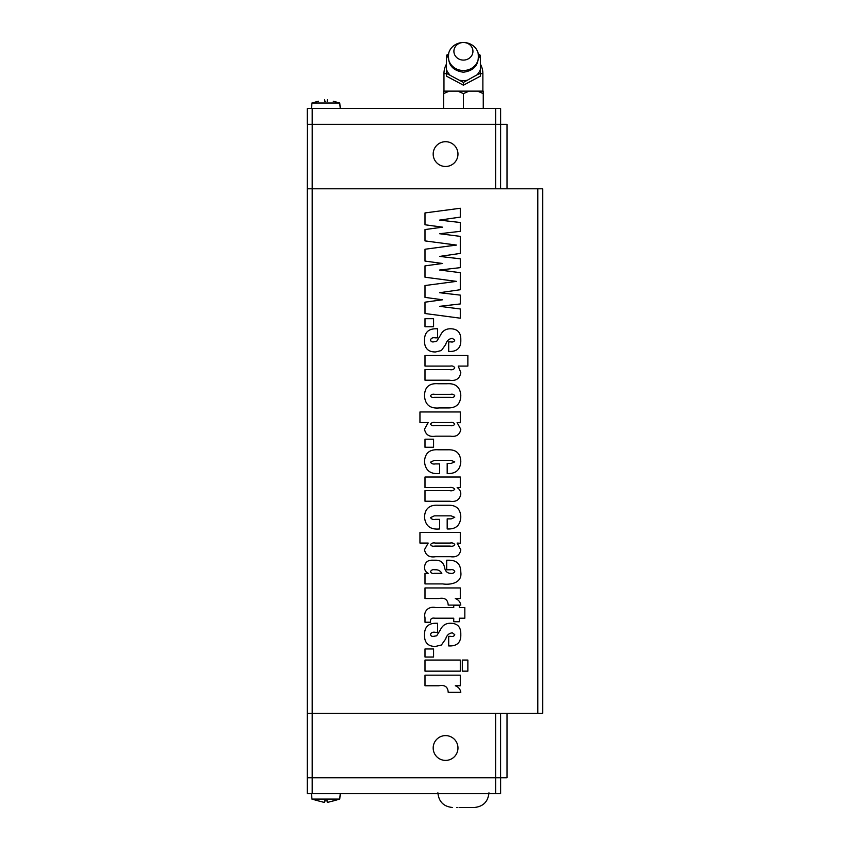 <?xml version="1.0" encoding="UTF-8"?>
<svg xmlns="http://www.w3.org/2000/svg" width="850" height="850" viewBox="0 0 850 850"><rect width="100%" height="100%" fill="white"/><g stroke="black" fill="none" stroke-linecap="round" stroke-linejoin="round"><path stroke-width="1.27" d="M419.953 532.483L460.296 532.483L460.296 543.246L457.098 543.076L460.796 549.822C459.818 555.263 456.376 557.547 450.479 556.686L435.71 556.686C429.399 557.696 425.659 555.369 424.501 549.695L428.198 543.076L419.953 543.076L419.953 532.483M447.1 383.733C455.685 383.233 460.254 387.164 460.796 395.494C460.562 403.92 456.248 408.074 447.865 407.936L439.28 407.936C430.111 408.786 425.181 404.781 424.501 395.941C424.618 387.154 429.154 383.084 438.122 383.733L447.1 383.733M537.784 188.796L542.746 188.796L542.746 713.309L537.784 713.309L537.784 188.796L312.216 188.796L312.237 124.344L307.254 124.344L307.254 108.481L500.608 108.481L500.608 124.344L312.216 124.344L312.216 108.481M537.784 713.309L312.216 713.309L312.216 188.796L307.254 188.796L307.286 124.344M442.531 263.479L425 261.077L425 249.231L456.482 245.066L425 240.911L425 229.564L442.531 227.173L425 224.772L425 212.925L460.296 208.261L460.296 217.111L439.609 220.107L460.296 222.509L460.296 231.327L439.609 233.729L460.296 236.374L460.296 253.417L439.609 256.413L460.296 258.814L460.296 267.633L439.609 270.034L460.296 272.68L460.296 289.723L439.609 292.719L460.296 295.12L460.296 303.939L439.609 306.329L460.296 308.986L460.296 318.187L425 313.522L425 302.175L442.531 299.784L425 297.383L425 285.536L456.482 281.371L425 277.217L425 265.869L442.531 263.479M425 318.686L433.574 318.686L433.574 326.751L425 326.751L425 318.686M460.796 339.862C461.082 347.257 457.736 351.124 450.776 351.464L448.694 351.464L448.694 341.881L450.744 341.881C452.806 342.316 454.144 341.753 454.75 340.191L452.359 338.353C448.949 338.736 446.728 340.776 445.697 344.484L441.405 350.529L435.529 351.964C428.156 352.027 424.479 348.309 424.501 340.839C424.32 332.817 428.124 328.801 435.901 328.769L437.601 328.769L437.601 337.854L435.285 337.854C432.969 337.386 431.386 338.013 430.546 339.724C430.706 341.402 431.694 342.125 433.521 341.881L436.677 341.328L440.438 335.314C442.425 330.969 445.74 328.791 450.404 328.769C457.502 328.833 460.966 332.531 460.796 339.862M425 355.502L467.861 355.502L467.861 366.084L458.203 366.084L460.796 372.534C459.797 378.717 455.951 381.278 449.246 380.205L425 380.205L425 369.612L449.894 369.612C452.232 370.09 453.847 369.506 454.75 367.848C453.921 366.254 452.413 365.67 450.245 366.084L425 366.084L425 355.502M419.953 411.974L460.296 411.974L460.296 422.737L457.098 422.556L460.796 429.314C459.818 434.754 456.376 437.038 450.479 436.178L435.71 436.178C429.399 437.187 425.659 434.849 424.501 429.186L428.198 422.556L419.953 422.556L419.953 411.974M425 439.195L433.574 439.195L433.574 447.27L425 447.27L425 439.195M448.237 449.788C456.259 449.565 460.445 453.486 460.796 461.539C460.286 469.965 455.749 473.949 447.185 473.493L447.185 463.399L451.169 463.399L454.75 461.869L451.084 460.381L434.339 460.381L430.546 462.156C431.502 463.749 433.107 464.334 435.349 463.909L439.62 463.909L439.62 473.493C430.419 474.406 425.382 470.464 424.501 461.678C424.915 453.188 429.516 449.225 438.271 449.788L448.237 449.788M425 477.02L460.296 477.02L460.296 487.603L457.141 487.603C459.563 489.122 460.785 491.3 460.796 494.158C459.712 499.885 455.993 502.233 449.639 501.224L425 501.224L425 490.631L449.491 490.631C451.871 491.119 453.624 490.641 454.75 489.186C453.454 487.613 451.509 487.092 448.917 487.603L425 487.603L425 477.02M448.237 505.251C456.259 505.038 460.445 508.948 460.796 517.013C460.286 525.438 455.749 529.412 447.185 528.955L447.185 518.872L451.169 518.872L454.75 517.331L451.084 515.844L434.339 515.844L430.546 517.629C431.502 519.212 433.107 519.796 435.349 519.371L439.62 519.371L439.62 528.955C430.419 529.869 425.382 525.927 424.501 517.14C424.915 508.661 429.516 504.698 438.271 505.251L448.237 505.251M454.75 571.487C454.038 569.883 452.582 569.319 450.383 569.798L446.686 569.798L446.686 560.214L449.013 560.214C456.779 560.235 460.7 564.188 460.796 572.082C462.4 582.898 450.829 585.119 442.648 583.918L425 583.918L425 573.325L428.23 573.325C425.776 572.093 424.533 570.116 424.501 567.375C424.936 562.296 427.763 559.916 432.979 560.214L435.869 560.214C440.576 560.192 443.487 562.604 444.592 567.46C445.198 571.136 447.1 573.091 450.309 573.325C452.476 573.739 453.953 573.123 454.75 571.487M425 587.945L460.296 587.945L460.296 598.538L455.292 598.538C458.426 599.707 460.264 601.885 460.796 605.094L448.194 605.094C447.886 599.579 444.741 597.391 438.749 598.538L425 598.538L425 587.945M459.287 607.612L464.833 607.612L464.833 618.205L459.287 618.205L459.287 621.732L453.741 621.732L453.741 618.205L434.828 618.205C431.545 617.663 430.121 619.013 430.546 622.232L425 622.232L425 617.748C423.3 610.714 429.197 605.901 435.891 607.612L453.741 607.612L453.741 605.593L459.287 605.593L459.287 607.612M460.796 634.334C461.082 641.729 457.736 645.596 450.776 645.936L448.694 645.936L448.694 636.352L450.744 636.352C452.806 636.788 454.144 636.225 454.75 634.663L452.359 632.825C448.949 633.207 446.728 635.247 445.697 638.956L441.405 645.001L435.529 646.436C428.156 646.499 424.479 642.781 424.501 635.311C424.32 627.289 428.124 623.273 435.901 623.241L437.601 623.241L437.601 632.326L435.285 632.326C432.969 631.858 431.386 632.485 430.546 634.196C430.706 635.874 431.694 636.597 433.521 636.352L436.677 635.8L440.438 629.786C442.425 625.441 445.74 623.263 450.404 623.241C457.502 623.305 460.966 627.003 460.796 634.334M425 648.964L433.574 648.964L433.574 657.029L425 657.029L425 648.964M425 660.057L460.296 660.057L460.296 671.149L425 671.149L425 660.057M462.315 660.057L467.861 660.057L467.861 671.149L462.315 671.149L462.315 660.057M425 675.176L460.296 675.176L460.296 685.769L455.292 685.769C458.426 686.938 460.264 689.116 460.796 692.325L448.194 692.325C447.886 686.811 444.741 684.622 438.749 685.769L425 685.769L425 675.176M457.969 154.094A12.389 12.389 0 0 1 445.57 166.483A12.389 12.389 0 0 1 433.181 154.094A12.389 12.389 0 0 1 445.57 141.695A12.389 12.389 0 0 1 457.969 154.094M333.285 101.224L339.777 103.031L311.918 103.031L311.44 108.481M325.848 101.182L324.36 101.224L324.36 99.662L324.36 101.224L325.848 101.182M327.335 99.662L327.335 101.224L327.335 99.662M477.094 74.8L463.42 82.407L446.473 73.366L446.473 76.149L463.42 85.191L480.367 76.149L480.367 73.366L477.094 74.8A17.978 16.617 0 0 0 480.367 69.562L480.367 73.366M463.42 70.518A15.162 14.014 0 0 0 478.072 52.902A15.162 14.014 0 0 0 463.42 42.5A15.162 14.014 0 0 0 448.768 52.902A15.162 14.014 0 0 0 463.42 70.518M463.42 60.095A9.52 8.797 0 0 0 472.94 51.297A9.52 8.797 0 0 0 463.42 42.5A9.52 8.797 0 0 0 453.9 51.297A9.52 8.797 0 0 0 463.42 60.095M460.147 80.346A17.978 16.617 0 0 0 463.42 80.623A17.978 16.617 0 0 0 466.692 80.346M478.348 53.975L480.367 55.282L480.367 58.459A17.978 16.617 0 0 0 478.518 54.984M480.367 58.459L480.367 69.562M457.746 91.131L469.094 91.131L463.42 93.606L457.746 91.131L449.267 91.131L443.594 93.606L443.594 91.131L449.267 91.131M433.181 748.011A12.389 12.389 0 0 1 445.57 735.611A12.389 12.389 0 0 1 457.969 748.011A12.389 12.389 0 0 1 445.57 760.399A12.389 12.389 0 0 1 433.181 748.011M459.117 807.5L474.162 807.5M469.147 807.489L467.564 807.5M318.41 800.923L311.918 799.074L339.777 799.074L340.255 793.624M325.848 800.923L327.335 800.881L327.335 802.442L333.285 800.881L327.335 802.442L327.335 800.881L324.36 800.881L324.36 802.442L318.41 800.881L324.36 802.442L324.36 800.881L325.848 800.923M307.254 777.75L500.608 777.75L500.608 793.624L307.254 793.624L307.254 188.796M456.854 807.5L457.693 807.489M495.646 777.75L495.646 793.624M307.254 713.309L312.216 713.309L312.216 793.624M500.576 713.309L500.576 777.75L507.004 777.75L507.004 713.309M495.624 713.309L495.624 777.75M483.257 108.481L483.257 93.606L477.572 91.131L469.094 91.131M463.42 108.481L463.42 93.606M443.594 108.481L443.594 93.606M477.572 91.131L483.257 91.131L483.257 93.606M463.42 85.191L463.42 82.407M446.473 73.366L446.473 55.282L448.502 53.975M448.322 54.984A17.978 16.617 0 0 0 446.473 58.459M446.473 69.562A17.978 16.617 0 0 0 449.746 74.8M318.41 101.224L311.918 103.031M495.646 124.344L495.646 108.481M507.004 188.796L507.004 124.344L500.608 124.344L500.576 188.796M495.624 188.796L495.624 124.344M434.233 397.354L450.606 397.354C452.593 397.757 453.974 397.258 454.75 395.856C453.985 394.421 452.604 393.911 450.606 394.326L434.584 394.326C432.661 393.943 431.311 394.442 430.546 395.834C431.173 397.216 432.406 397.715 434.233 397.354M434.86 425.584L450.075 425.584C452.274 426.062 453.836 425.574 454.75 424.118C453.826 422.631 452.264 422.11 450.075 422.556L435.359 422.556C433.118 422.099 431.502 422.631 430.546 424.139C431.375 425.531 432.809 426.02 434.86 425.584M434.86 546.093L450.075 546.093C452.274 546.571 453.836 546.082 454.75 544.627C453.826 543.139 452.264 542.619 450.075 543.076L435.359 543.076C433.118 542.608 431.502 543.139 430.546 544.659C431.375 546.051 432.809 546.529 434.86 546.093M434.499 573.325L441.841 573.325C440.289 570.701 437.984 569.521 434.934 569.798C432.735 569.362 431.269 569.978 430.546 571.646C431.152 573.197 432.469 573.75 434.499 573.325M446.473 64.09A19.454 19.454 0 0 0 443.966 73.631L446.473 73.631M480.367 73.631L482.874 73.631A19.454 19.454 0 0 0 480.367 64.09M339.777 103.031L340.255 108.481M478.072 52.902C479.538 64.186 474.661 70.624 463.42 72.218C452.189 70.624 447.302 64.186 448.768 52.902M443.966 91.131L443.966 73.631M488.952 792.774C488.081 801.72 483.172 806.629 474.226 807.5M333.285 800.923L339.777 799.074M311.918 799.074L311.44 793.624M437.888 792.774C438.759 801.72 443.668 806.629 452.614 807.5M482.874 91.131L482.874 73.631"/></g></svg>
